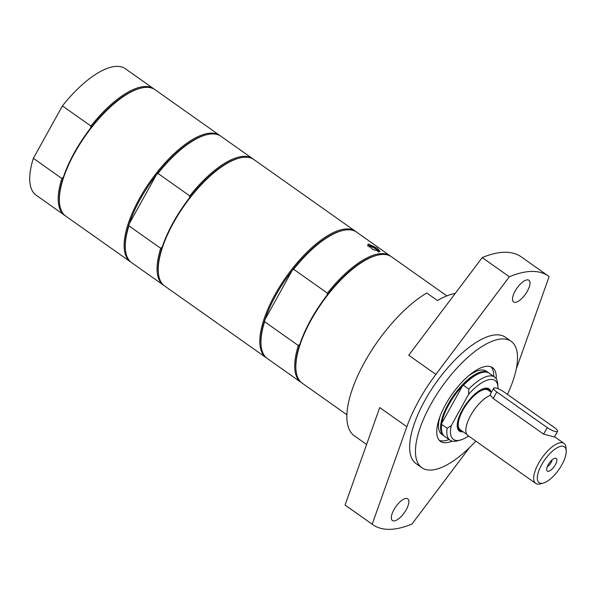 <?xml version="1.0" encoding="UTF-8"?>
<svg xmlns="http://www.w3.org/2000/svg" width="596" height="596" viewBox="0 0 596 596"><rect width="100%" height="100%" fill="white"/><g stroke="black" fill="none" stroke-linecap="round" stroke-linejoin="round"><path stroke-width="0.89" d="M452.163 441.122A45.14 17.679 -54.8 0 1 445.279 442.753A45.14 17.679 -54.8 0 1 440.437 441.368A45.14 17.679 -54.8 0 1 448.639 399.402A45.14 17.679 -54.8 0 1 487.684 366.257A45.14 17.679 -54.8 0 1 492.527 367.643A45.14 17.679 -54.8 0 1 496.215 378.773M449.101 439.52A45.14 17.679 -54.8 0 1 442.716 440.943A45.14 17.679 -54.8 0 1 439.252 440.317M491.141 366.883A45.14 17.679 -54.8 0 1 493.674 376.426M482.216 257.591L509.357 276.767L435.87 374.407L408.729 355.238L482.216 257.591A152.181 59.593 -54.8 0 1 521.344 256.936L548.484 276.112A152.181 59.593 -54.8 0 1 549.132 276.589L516.278 368.969M509.357 276.767A152.181 59.593 -54.8 0 1 548.484 276.112M475.817 441.107A77.383 30.299 -54.8 0 1 430.133 470.08A77.383 30.299 -54.8 0 1 421.826 467.704L416.015 463.591A77.383 30.299 -54.8 0 1 430.081 391.654A77.383 30.299 -54.8 0 1 497.012 334.825A77.383 30.299 -54.8 0 1 505.319 337.202L511.13 341.307A77.383 30.299 -54.8 0 1 507.434 394.388M421.826 467.704A77.383 30.299 -54.8 0 1 435.899 395.759A77.383 30.299 -54.8 0 1 502.83 338.93A77.383 30.299 -54.8 0 1 511.13 341.307M372.195 524.204L345.062 505.035L379.726 407.567L406.859 426.736L372.195 524.204A152.181 59.593 -54.8 0 0 372.85 524.681L345.71 505.512A152.181 59.593 -54.8 0 1 345.062 505.035M469.521 447.566L411.978 524.026A152.181 59.593 -54.8 0 1 372.85 524.681M435.87 374.407A90.279 35.35 125.2 0 0 406.859 426.736M406.241 509.655A13.283 5.2 -54.8 0 1 392.421 520.532A13.283 5.2 -54.8 0 1 395.841 506.682A13.283 5.2 -54.8 0 1 407.753 498.837A13.283 5.2 -54.8 0 1 406.241 509.655M527.4 291.079A13.283 5.2 -54.8 0 1 513.581 301.956A13.283 5.2 -54.8 0 1 516.993 288.106A13.283 5.2 -54.8 0 1 528.913 280.262A13.283 5.2 -54.8 0 1 527.4 291.079M455.225 293.455A90.279 35.35 125.2 0 0 437.442 300.548L426.781 293.009A90.279 35.35 -54.8 0 0 361.109 368.753A90.279 35.35 -54.8 0 0 354.3 435.78L366.6 444.467M219.805 135.471L155.064 89.728A77.383 30.299 125.2 0 0 140.284 88.29A77.383 30.299 125.2 0 0 85.66 135.434A77.383 30.299 125.2 0 0 59.473 202.67A77.383 30.299 125.2 0 0 65.754 216.117L130.494 261.86A77.383 30.299 -54.8 0 1 144.567 189.923A77.383 30.299 -54.8 0 1 211.498 133.094A77.383 30.299 -54.8 0 1 219.805 135.471A77.383 30.299 -54.8 0 1 220.371 135.895M140.284 88.29L139.404 88.528A76.608 30.001 125.2 0 0 90.555 128.14A76.608 30.001 125.2 0 0 63.377 177.176A76.608 30.001 125.2 0 0 59.399 201.761L59.473 202.67M63.377 177.176L61.857 178.457L33.361 158.32L62.416 105.909A77.383 30.299 -54.8 0 1 125.406 68.771L153.895 88.901A77.383 30.299 -54.8 0 1 154.468 89.333M65.188 215.692A77.383 30.299 -54.8 0 1 64.591 215.298A77.383 30.299 -54.8 0 1 61.857 178.457M62.416 105.909L90.912 126.047A77.383 30.299 -54.8 0 1 153.895 88.901M90.912 126.047L90.555 128.14M64.591 215.298L36.103 195.168A77.383 30.299 -54.8 0 1 33.361 158.32M355.484 231.337L253.918 159.572A77.383 30.299 125.2 0 0 245.612 157.195A77.383 30.299 125.2 0 0 239.138 158.141A77.383 30.299 125.2 0 0 184.514 205.285A77.383 30.299 125.2 0 0 158.327 272.514A77.383 30.299 125.2 0 0 164.615 285.968L266.181 357.727A77.383 30.299 -54.8 0 1 274.98 294.692A77.383 30.299 -54.8 0 1 355.484 231.337A77.383 30.299 -54.8 0 1 356.05 231.762M131.09 262.255A77.383 30.299 -54.8 0 1 130.494 261.86M164.042 285.536A77.383 30.299 -54.8 0 1 163.446 285.141A77.383 30.299 -54.8 0 1 160.711 248.301L128.922 225.839A77.383 30.299 125.2 0 0 125.376 249.232L125.302 248.323A76.608 30.001 -54.8 0 1 129.28 223.746A76.608 30.001 -54.8 0 1 156.457 174.702A76.608 30.001 -54.8 0 1 205.307 135.091L206.186 134.86A77.383 30.299 125.2 0 0 157.977 173.429L189.766 195.89A77.383 30.299 -54.8 0 1 252.756 158.752A77.383 30.299 -54.8 0 1 253.322 159.177M158.327 272.514L158.253 271.605A76.608 30.001 -54.8 0 1 162.231 247.027A76.608 30.001 -54.8 0 1 189.409 197.984A76.608 30.001 -54.8 0 1 238.258 158.372L239.138 158.141M128.922 225.839L129.28 223.746L156.457 174.702L157.977 173.429M252.756 158.752L220.967 136.29A77.383 30.299 125.2 0 0 206.186 134.86M125.376 249.232A77.383 30.299 125.2 0 0 131.656 262.687L163.446 285.141M189.766 195.89L189.409 197.984M162.231 247.027L160.711 248.301M266.777 358.121A77.383 30.299 -54.8 0 1 266.181 357.727M390.373 255.989L356.646 232.157A77.383 30.299 125.2 0 0 341.866 230.726A77.383 30.299 125.2 0 0 293.657 269.295L327.383 293.128A77.383 30.299 -54.8 0 1 390.373 255.989A77.383 30.299 -54.8 0 1 390.946 256.414M377.059 248.122L380.106 251.341L372.947 249.627L367.702 244.464L368.596 244.092L377.059 248.122M341.866 230.726L340.986 230.957A76.608 30.001 125.2 0 0 292.144 270.569L293.657 269.295M264.959 319.612A76.608 30.001 125.2 0 0 260.981 344.19L261.055 345.099A77.383 30.299 125.2 0 0 267.343 358.554L301.069 382.379A77.383 30.299 -54.8 0 1 298.335 345.538L264.609 321.706L264.959 319.612L292.144 270.569A76.608 30.001 125.2 0 0 264.959 319.612M446.836 295.877L391.535 256.809A77.383 30.299 125.2 0 0 376.761 255.379L375.875 255.61A76.608 30.001 125.2 0 0 327.033 295.221A76.608 30.001 125.2 0 0 299.848 344.264A76.608 30.001 125.2 0 0 295.877 368.842L295.944 369.751A77.383 30.299 125.2 0 0 302.232 383.206L346.865 414.742M376.761 255.379A77.383 30.299 125.2 0 0 311.038 320.164A77.383 30.299 125.2 0 0 295.944 369.751M264.609 321.706A77.383 30.299 125.2 0 0 261.055 345.099M301.665 382.774A77.383 30.299 -54.8 0 1 301.069 382.379M327.383 293.128L327.033 295.221M299.848 344.264L298.335 345.538M369.051 246.99A4.902 1.214 -151 0 1 369.639 246.349A4.902 1.214 -151 0 1 374.899 248.48A4.902 1.214 -151 0 1 377.566 251.385M372.366 249.314A1.997 0.492 -151 0 1 373.2 249.754M490.329 395.357L490.389 394.075L493.637 388.22A7.741 1.915 29 0 0 496.818 391.989L547.217 427.593A7.741 1.915 29 0 0 557.565 431.333A7.741 1.915 29 0 0 554.384 427.563L503.985 391.952A7.741 1.915 29 0 0 493.637 388.22M557.565 431.333L554.444 436.965L543.597 434.119L493.197 398.515L490.501 395.29A24.503 9.596 -54.8 0 0 470.84 415.151A24.503 9.596 -54.8 0 0 467.845 435.475L535.692 483.408A24.503 9.596 125.2 0 0 540.371 483.863L543.306 483.073A21.925 8.582 -54.8 0 1 541.608 464.813A21.925 8.582 -54.8 0 1 556.902 447.894A21.925 8.582 -54.8 0 1 566.2 450.673A21.925 8.582 -54.8 0 1 558.78 469.715A21.925 8.582 -54.8 0 1 543.306 483.073M489.748 391.259A25.084 9.827 125.2 0 0 483.781 388.555M457.229 426.14A25.084 9.827 125.2 0 0 461.766 430.863M491.037 392.168A25.792 10.102 125.2 0 0 484.19 388.443A25.792 10.102 125.2 0 0 465.983 404.155A25.792 10.102 125.2 0 0 457.251 426.565A25.792 10.102 125.2 0 0 462.116 431.839A25.792 10.102 125.2 0 0 463.055 431.772M468.575 394.396L451.217 425.7L447.104 428.256L441.725 424.456L441.748 423.316A38.047 14.9 -54.8 0 1 462.533 385.821L463.427 385.299L468.806 389.099L468.575 394.396A36.043 14.118 -54.8 0 1 497.965 386.811A36.043 14.118 -54.8 0 1 498.01 388.719M468.553 435.967A36.043 14.118 -54.8 0 1 460.321 440.086A36.043 14.118 -54.8 0 1 451.217 425.7M460.321 440.086L457.385 440.876A38.628 15.123 -54.8 0 1 450.01 440.161L444.631 436.361A38.628 15.123 -54.8 0 1 441.487 429.642L441.435 428.964A38.047 14.9 -54.8 0 1 441.748 423.316L462.533 385.821A38.047 14.9 -54.8 0 1 481.166 372.731L481.829 372.552A38.628 15.123 -54.8 0 1 489.204 373.267L494.583 377.067A38.628 15.123 -54.8 0 1 497.72 383.779L497.965 386.811M463.427 385.299A38.628 15.123 -54.8 0 1 481.829 372.552M468.806 389.099A38.628 15.123 -54.8 0 1 494.583 377.067M450.01 440.161A38.628 15.123 -54.8 0 1 447.104 428.256M441.487 429.642A38.628 15.123 -54.8 0 1 441.725 424.456M444.206 436.034A38.628 15.123 -54.8 0 1 443.759 435.743A38.628 15.123 -54.8 0 1 450.777 399.834A38.628 15.123 -54.8 0 1 484.19 371.464A38.628 15.123 -54.8 0 1 488.333 372.649A38.628 15.123 -54.8 0 1 488.757 372.977M488.333 372.649L486.209 371.144A38.628 15.123 125.2 0 0 482.06 369.96A38.628 15.123 125.2 0 0 468.344 376.061M440.288 415.762A38.628 15.123 125.2 0 0 441.629 434.238L443.759 435.743M547.27 466.72A5.334 2.086 125.2 0 0 551.106 462.541A5.334 2.086 125.2 0 0 552.105 459.866M548.186 464.783A7.741 3.032 -54.8 0 1 555.487 458.212A7.741 3.032 -54.8 0 1 555.353 464.746A7.741 3.032 -54.8 0 1 546.83 470.46A7.741 3.032 -54.8 0 1 548.186 464.783M566.2 450.673L565.962 447.641A24.503 9.596 125.2 0 0 563.972 443.379A24.503 9.596 125.2 0 0 538.479 463.45A24.503 9.596 125.2 0 0 535.692 483.408M461.043 430.349A24.376 9.543 -54.8 0 1 462.943 410.033A24.376 9.543 -54.8 0 1 489.025 390.745M466.862 434.462L460.246 429.783A24.242 9.491 -54.8 0 1 463.003 410.033A24.242 9.491 -54.8 0 1 488.228 390.179L491.327 392.377M368.023 245.82A6.191 1.535 -151 0 1 368.671 245.664A6.191 1.535 -151 0 1 376.188 248.942A6.191 1.535 -151 0 1 378.773 251.601M496.818 391.989L493.197 398.515M547.217 427.593L543.597 434.119M367.561 246.044C368.656 245.083 371.539 246.051 376.218 248.949C380.911 253.173 378.125 250.849 378.84 252.294M563.972 443.379L554.571 436.741"/></g></svg>
